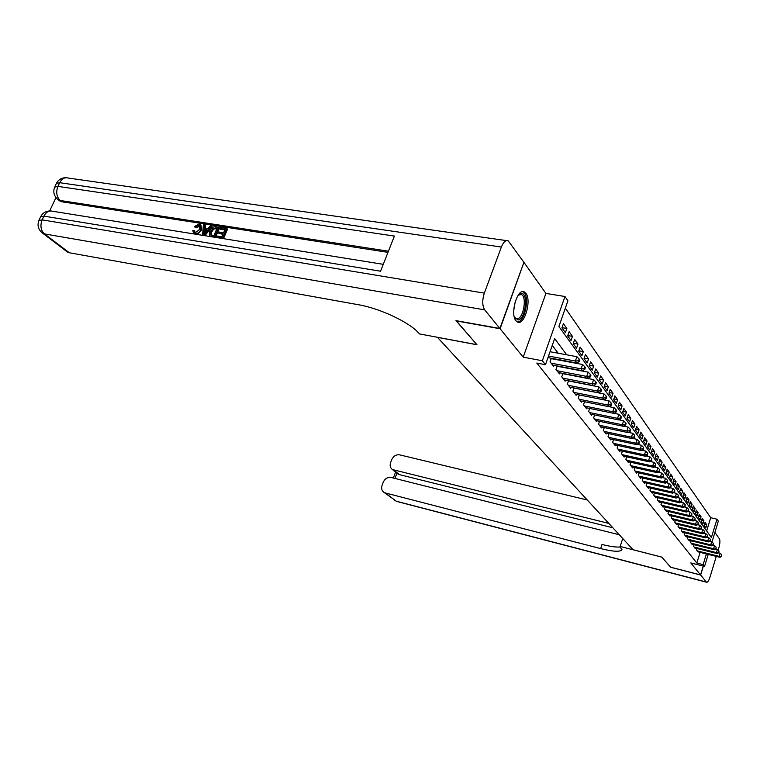 <?xml version="1.0" encoding="UTF-8"?>
<svg xmlns="http://www.w3.org/2000/svg" width="760" height="760" viewBox="0 0 760 760"><rect width="100%" height="100%" fill="white"/><g stroke="black" fill="none" stroke-linecap="round" stroke-linejoin="round"><path stroke-width="1.14" d="M525.892 293.293L524.352 291.935C517.484 287.603 509.789 313.966 515.973 320.786L517.417 322.002C524.305 326.144 531.867 300.399 525.892 293.293M706.658 530.955L710.714 517.702L716.984 519.184L718.333 521.16L711.996 541.966M523.839 262.57L500.099 328.757L523.212 357.143L542.364 360.762L564.975 296.505L567.91 300.798L558.885 326.496L711.398 537.51L716.984 519.184M523.212 357.143L545.908 293.417L524.125 262.608M545.908 293.417L564.975 296.505M710.714 517.702L565.326 308.151M437.37 337.26L633.089 549.746L661.808 557.089L670.586 567.178L700.568 574.931L703.247 566.114M437.351 337.326L476.957 344.745L456.256 320.682M456.18 320.891L500.099 328.757M697.034 548.539L696.531 550.173L698.431 551.931M694.089 544.711L693.576 546.373L695.352 548.663L695.514 548.159M691.096 540.825L690.574 542.517L692.54 544.331M688.056 536.855L687.515 538.583L689.358 540.949L689.519 540.436M684.95 532.827L684.408 534.584L686.28 536.987L686.442 536.465M681.796 528.713L681.245 530.508L683.145 532.959L683.316 532.428M678.585 524.533L678.015 526.357L679.962 528.856L680.133 528.314M675.317 520.277L674.737 522.139L676.713 524.685L676.885 524.125M671.992 515.936L671.394 517.836L673.408 520.429L673.578 519.859M668.591 511.518L667.983 513.456L670.035 516.097L670.216 515.517M665.142 507.015L664.515 509L666.606 511.679L666.795 511.09M661.618 502.426L660.981 504.45L663.109 507.186L663.299 506.587M658.027 497.752L657.371 499.814L659.547 502.607L659.737 501.989M654.369 492.983L653.704 495.092L655.918 497.933L656.117 497.306M650.645 488.119L649.961 490.276L652.213 493.173L652.422 492.528M646.845 483.17L646.142 485.365L648.442 488.319L648.65 487.663M642.969 478.106L642.247 480.358L644.594 483.369L644.803 482.704M639.017 472.948L638.267 475.247L640.661 478.325L640.889 477.641M634.98 467.685L634.22 470.031L636.661 473.176L636.889 472.473M630.866 462.308L630.078 464.712L632.567 467.913L632.804 467.2M626.658 456.827L625.86 459.277L628.396 462.555L628.644 461.814M622.373 451.221L621.547 453.729L624.14 457.073L624.387 456.323M617.994 445.502L617.139 448.067L619.799 451.487L620.046 450.718M613.519 439.66L612.645 442.291L615.353 445.769L615.609 444.99M608.95 433.684L608.047 436.382L610.822 439.935L611.087 439.137M604.276 427.585L603.355 430.34L606.186 433.979L606.461 433.152M599.507 421.344L598.557 424.166L601.445 427.889L601.73 427.044M594.624 414.96L593.655 417.858L596.609 421.667L596.894 420.802M589.636 408.433L588.63 411.407L591.66 415.292L591.954 414.409M584.535 401.764L583.5 404.805L586.596 408.785L586.9 407.873M579.319 394.924L578.255 398.059L581.419 402.125L581.732 401.195M573.981 387.933L572.878 391.144L576.118 395.314L576.441 394.354M568.518 380.779L567.378 384.066L570.693 388.331L571.026 387.353M562.913 373.445L561.744 376.827L565.136 381.197L565.487 380.19M557.184 365.93L555.978 369.408L559.455 373.882L559.816 372.846M551.313 358.226L550.059 361.808L553.631 366.387L554.002 365.322M562.02 327.665L566.856 328.5L563.417 323.674L561.944 327.883L565.392 332.68L566.856 328.5M567.767 335.559L572.48 336.385L569.116 331.683L567.672 335.844L571.035 340.527L572.48 336.385M573.382 343.263L577.961 344.09L574.683 339.492L573.258 343.606L576.545 348.184L577.961 344.09M578.854 350.787L583.328 351.604L580.127 347.12L578.721 351.196L581.932 355.661L583.328 351.604M584.202 358.15L588.563 358.957L585.438 354.569L584.05 358.606L587.186 362.966L588.563 358.957M589.428 365.332L593.683 366.13L590.625 361.845L589.256 365.845L592.325 370.101L593.683 366.13M594.538 372.362L598.681 373.151L595.697 368.961L594.348 372.913L597.35 377.084L598.681 373.151M599.526 379.231L603.573 380.009L600.647 375.915L599.327 379.829L602.253 383.904L603.573 380.009M604.409 385.947L608.351 386.716L605.501 382.707L604.19 386.593L607.059 390.573L608.351 386.716M609.178 392.521L613.035 393.281L610.242 389.358L608.95 393.205L611.753 397.1L613.035 393.281M613.842 398.952L617.614 399.703L614.878 395.865L613.605 399.674L616.35 403.484L617.614 399.703M618.412 405.241L622.088 405.983L619.409 402.23L618.156 406.001L620.844 409.735L622.088 405.983M622.877 411.407L626.477 412.138L623.856 408.462L622.62 412.195L625.242 415.853L626.477 412.138M627.256 417.44L630.771 418.161L628.207 414.561L626.981 418.256L629.556 421.838L630.771 418.161M631.531 423.349L634.97 424.051L632.462 420.527L631.256 424.194L633.774 427.699L634.97 424.051M635.731 429.134L639.093 429.837L636.633 426.379L635.436 430.017L637.906 433.447L639.093 429.837M639.834 434.796L643.121 435.49L640.718 432.108L639.54 435.708L641.962 439.071L643.121 435.49M643.862 440.353L647.083 441.037L644.717 437.722L643.558 441.294L645.924 444.59L647.083 441.037M647.805 445.797L650.959 446.471L648.641 443.222L647.491 446.766L649.819 449.996L650.959 446.471M651.672 451.136L654.75 451.801L652.479 448.618L651.348 452.124L653.628 455.287L654.75 451.801M655.462 456.37L658.483 457.026L656.25 453.91L655.139 457.387L657.371 460.484L658.483 457.026M659.176 461.51L662.131 462.156L659.946 459.097L658.844 462.536L661.038 465.585L662.131 462.156M662.815 466.545L665.712 467.181L663.575 464.18L662.482 467.59L664.63 470.582L665.712 467.181M666.396 471.485L669.227 472.112L667.128 469.167L666.054 472.549L668.163 475.484L669.227 472.112M669.902 476.33L672.686 476.957L670.614 474.059L669.55 477.423L671.621 480.291L672.686 476.957M673.341 481.089L676.067 481.707L674.044 478.866L672.989 482.191L675.022 485.013L676.067 481.707M676.713 485.754L679.392 486.362L677.407 483.578L676.362 486.875L678.357 489.649L679.392 486.362M680.029 490.342L682.651 490.941L680.703 488.205L679.678 491.483L681.635 494.2L682.651 490.941M683.288 494.845L685.852 495.434L683.943 492.746L682.926 495.995L684.845 498.664L685.852 495.434M686.48 499.263L689.006 499.852L687.125 497.211L686.119 500.431L688 503.053L689.006 499.852M689.614 503.604L692.094 504.184L690.241 501.59L689.253 504.792L691.106 507.367L692.094 504.184M692.702 507.88L695.134 508.44L693.31 505.894L692.332 509.067L694.156 511.603L695.134 508.44M695.732 512.069L698.117 512.63L696.331 510.131L695.352 513.275L697.148 515.755L698.117 512.63M698.706 516.192L701.043 516.743L699.295 514.283L698.326 517.399L700.083 519.85L701.043 516.743M701.632 520.239L703.922 520.781L702.202 518.367L701.252 521.464L702.981 523.868L703.922 520.781M559.559 324.577L561.098 320.425M704.121 525.454L705.822 527.811L706.762 524.761L705.061 522.376L704.121 525.454M566.684 354.797L554.648 338.589L545.481 364.714L536.778 363.052L696.834 563.036L700.112 552.349M564.072 361.038L563.702 360.553M558.172 353.229L552.264 345.382M547.608 358.644L548.045 357.618M552.596 358.891L552.225 358.397M708.225 554.382L704.548 566.438L690.802 562.932L700.568 574.931M704.548 566.438L703.123 564.642L706.392 553.926M696.834 563.036L703.123 564.642M545.481 364.714L542.364 360.762M572.489 362.615L572.128 362.13M704.501 524.219L706.762 524.761M548.52 356.031L575.386 361.048L576.84 363.014L547.969 357.608M550.031 351.719L576.897 356.687L575.386 361.048L578.569 360.753L579.149 361.541L579.747 359.803L579.167 359.014L578.569 360.753M579.167 359.014L576.897 356.687M576.84 363.014L579.149 361.541M518.063 295.327L521.018 293.493C528.77 292.001 525.673 319.38 518.063 319.969L514.32 317.043M514.425 317.281L515.841 318.63L517.294 318.849C523.497 318.478 527.174 296.742 521.398 294.557L518.234 295.137M517.845 321.926C525.521 321.433 530.072 294.519 522.918 291.802L522.576 291.659M200.013 226.014L196.08 227.867L194.237 226.651L199.053 224.029L200.431 224.504L200.792 229.596L201.581 230.309L197.173 234.46M200.963 224.988L201.581 230.309M200.792 229.596C199.452 232.512 197.457 233.918 194.807 233.804L193.705 233.405L192.784 230.517L194.883 231.125L194.968 232.617M211.451 226.081L203.917 235.134L202.568 234.916L203.376 224.827L204.639 225.026L204.326 228.114L207.936 228.684L210.178 225.891L212.23 226.803L204.839 235.685M204.639 225.026L205.418 225.739L205.162 228.247M226.755 228.465L222.604 238.127L216.534 237.148L217.008 236.037L221.863 236.816L223.145 233.843L218.623 233.13L219.108 232.018L223.63 232.731L225.064 229.387L219.991 228.598L220.476 227.487L226.755 228.465L227.525 229.188L223.45 238.668M222.908 234.403L218.623 233.13M224.817 229.947L220.77 229.32L219.991 228.598M387.99 252.358L61.826 201.78L58.966 200.326M55.964 197.543L49.657 210.938M218.823 227.23L214.662 236.854L210.282 236.008L209.342 235.115L209.712 230.983C211.033 227.924 213.047 226.518 215.755 226.755L219.602 227.952L215.517 237.395M499.881 328.5L523.925 262.333L508.259 240.863C505.704 239.97 503.405 242.031 501.362 247.047L484.338 293.132C482.115 300.267 482.239 305.843 484.719 309.871L499.881 328.5L455.962 320.635L476.881 344.669L419.548 333.925L418.276 332.566C408.776 321.993 379.591 308.313 358.596 304.76L69.302 252.757L66.652 251.417M484.719 309.871L44.517 233.918C40.764 230.327 39.976 225.644 42.142 219.868L43.899 216.125L380.56 271.216L394.402 236.065L57.931 186.38L59.669 182.695C61.836 178.648 64.686 177.099 68.21 178.039L506.635 240.635M216.534 237.148L217.075 237.652M222.604 238.127L223.136 238.621M217.132 228.152L213.066 228.237L210.909 231.192L210.871 234.85L213.93 235.552L217.132 228.152M210.282 236.008L211.033 236.683M214.662 236.854L215.203 237.348M216.894 228.712L213.845 228.959L211.689 231.914L211.27 235.049M215.374 227.876L216.153 228.598M213.066 228.237L213.845 228.959M210.909 231.192L211.689 231.914M205.076 232.237L207.09 229.729L204.202 229.273L203.727 233.918L205.076 232.237M202.568 234.916L203.119 235.41M203.917 235.134L204.468 235.629M206.673 230.251L204.982 229.986L204.715 232.626L203.927 231.914M204.202 229.273L204.982 229.986M194.094 230.413L194.664 232.475L195.348 232.712L199.605 229.416L199.452 225.425L198.683 225.141L199.471 225.853M198.683 225.141L195.282 227.155L196.08 227.867M195.282 227.155L194.237 226.651M700.644 575.025L670.681 567.274L661.836 557.128L620.169 546.478L621.775 549.955C619.685 552.026 612.645 551.57 600.666 548.587L385.387 492.964L396.159 501.163L706.334 582.017L700.644 575.025L703.361 566.133M620.169 546.478L622.734 538.517M608.827 523.412L392.454 469.556C390.26 467.932 389.642 465.633 390.592 462.64L391.723 459.629C393.462 455.99 396.102 454.404 399.665 454.86L587.233 499.975M706.334 582.017L706.6 582.236C707.702 582.407 708.861 580.649 710.058 576.954L716.281 556.396M718.153 550.24L718.856 547.913C720.033 543.59 720.223 540.559 719.425 538.84L714.903 532.437M619.295 534.783L391.181 477.498C387.619 477.014 384.959 478.601 383.22 482.258L382.071 485.308C381.102 488.404 381.757 490.77 384.047 492.404L385.387 492.964M612.845 527.782L399.456 474.639L397.166 473.356M620.587 546.915C616.654 547.418 610.461 546.601 602.005 544.464L600.666 548.587M551.105 363.147L581.115 368.828L582.531 370.747L552.596 365.056M551.181 358.625L582.597 364.515L581.115 368.828L584.26 368.534L584.82 369.303L585.409 367.584L584.848 366.814L584.26 368.534M584.848 366.814L582.597 364.515M582.531 370.747L584.82 369.303M556.994 370.719L586.711 376.418L588.088 378.29L558.448 372.58M557.08 366.244L588.164 372.153L586.711 376.418L589.808 376.133L590.349 376.874L590.938 375.174L590.387 374.423L589.808 376.133M590.387 374.423L588.164 372.153M588.088 378.29L590.349 376.874M562.742 378.109L592.163 383.828L593.503 385.652L564.158 379.924M561.754 376.837L562.846 373.683L593.598 379.601L592.163 383.828L595.222 383.534L595.755 384.265L596.325 382.584L595.792 381.843L595.222 383.534M595.792 381.843L593.598 379.601M593.503 385.652L595.755 384.265M568.347 385.32L597.483 391.058L598.794 392.834L569.734 387.096M568.461 380.94L598.899 386.878L597.483 391.058L600.505 390.763L601.027 391.485L601.587 389.813L601.065 389.091L600.505 390.763M601.065 389.091L598.899 386.878M598.794 392.834L601.027 391.485M573.828 392.369L602.68 398.116L603.962 399.855L575.178 394.098M573.952 388.027L604.077 393.974L602.68 398.116L605.663 397.831L606.176 398.525L606.727 396.872L606.214 396.169L605.663 397.831M606.214 396.169L604.077 393.974M603.962 399.855L606.176 398.525M579.177 399.247L607.753 405.004L609.007 406.704L580.497 400.947M579.31 394.953L609.13 400.909L607.753 405.004L610.698 404.719L611.202 405.403L611.743 403.769L611.249 403.085L610.698 404.719M611.249 403.085L609.13 400.909M609.007 406.704L611.202 405.403M584.411 405.973L612.712 411.74L613.938 413.402L585.694 407.635M609.054 406.676L614.061 407.683L612.712 411.74L615.628 411.454L616.113 412.119L616.645 410.505L616.16 409.839L615.628 411.454M616.16 409.839L614.061 407.683M613.938 413.402L616.113 412.119M589.522 412.547L617.557 418.323L618.754 419.938L590.776 414.171M614.061 413.326L618.887 414.305L617.557 418.323L620.436 418.038L620.91 418.693L621.442 417.088L620.967 416.433L620.436 418.038M620.967 416.433L618.887 414.305M618.754 419.938L620.91 418.693M594.519 418.978L622.297 424.755L623.457 426.341L595.745 420.555M618.963 419.824L623.608 420.784L622.297 424.755L625.138 424.469L625.603 425.106L626.126 423.519L625.66 422.883L625.138 424.469M625.66 422.883L623.608 420.784M623.457 426.341L625.603 425.106M599.403 425.258L626.924 431.043L628.064 432.592L600.609 426.806M623.741 426.18L628.216 427.11L626.924 431.043L629.736 430.758L630.192 431.385L630.249 429.191L629.736 430.758M630.249 429.191L628.216 427.11M628.064 432.592L630.192 431.385M604.181 431.404L631.456 437.19L632.567 438.71L605.359 432.924M628.415 432.392L632.728 433.295L631.456 437.19L634.23 436.914L634.676 437.522L634.742 435.356L634.23 436.914M634.742 435.356L632.728 433.295M632.567 438.71L634.676 437.522M608.864 437.418L635.882 443.203L636.975 444.685L610.014 438.909M632.994 438.472L637.136 439.346L635.882 443.203L638.628 442.928L639.065 443.526L639.131 441.389L638.628 442.928M639.131 441.389L637.136 439.346M636.975 444.685L639.065 443.526M613.443 443.308L640.214 449.094L641.278 450.547L614.564 444.762M637.459 444.419L641.459 445.274L640.214 449.094L642.931 448.818L643.35 449.397L643.425 447.288L642.931 448.818M643.425 447.288L641.459 445.274M641.278 450.547L643.35 449.397M617.918 449.074L644.452 454.851L645.496 456.276L619.02 450.49M641.839 450.233L645.677 451.07L644.452 454.851L647.14 454.575L647.558 455.145L647.625 453.065L647.14 454.575M647.625 453.065L645.677 451.07M645.496 456.276L647.558 455.145M622.307 454.708L648.603 460.493L649.629 461.88L623.39 456.104M646.114 455.933L649.819 456.741L648.603 460.493L651.263 460.218L651.672 460.778L651.747 458.717L651.263 460.218M651.747 458.717L649.819 456.741M649.629 461.88L651.672 460.778M626.601 460.237L652.669 466.013L653.676 467.372L627.665 461.605M650.303 461.51L653.866 462.298L652.669 466.013L655.3 465.737L655.7 466.288L655.775 464.255L655.3 465.737M655.775 464.255L653.866 462.298M653.676 467.372L655.7 466.288M630.809 465.652L656.649 471.418L657.628 472.748L631.845 466.982M654.408 466.982L657.827 467.733L656.649 471.418L659.253 471.152L659.642 471.684L659.718 469.68L659.253 471.152M659.718 469.68L657.827 467.733M657.628 472.748L659.642 471.684M634.933 470.953L660.544 476.71L661.514 478.021L635.949 472.255M658.417 472.33L661.713 473.062L660.544 476.71L663.119 476.444L663.499 476.966L663.584 474.99L663.119 476.444M663.584 474.99L661.713 473.062M661.514 478.021L663.499 476.966M638.97 476.149L664.364 481.897L665.313 483.18L639.967 477.432M662.35 477.574L665.513 478.287L664.364 481.897L666.909 481.631L667.289 482.144L667.375 480.187L666.909 481.631M667.375 480.187L665.513 478.287M665.313 483.18L667.289 482.144M642.931 481.241L668.106 486.979L669.038 488.233L643.91 482.495M666.207 482.714L669.246 483.408L668.106 486.979L670.994 487.226L671.08 485.288L670.624 486.723M671.08 485.288L669.246 483.408M669.038 488.233L670.994 487.226M646.808 486.229L671.783 491.967L672.686 493.192L647.767 487.464M669.978 487.749L672.904 488.414L671.783 491.967L674.633 492.195L674.718 490.286L674.272 491.701M674.718 490.286L672.904 488.414M672.686 493.192L674.633 492.195M650.617 491.122L675.374 496.85L676.267 498.056L651.558 492.328M673.673 492.689L676.486 493.335L675.374 496.85L678.195 497.068L678.281 495.178L677.844 496.594M678.281 495.178L676.486 493.335M676.267 498.056L678.195 497.068M654.35 495.919L678.899 501.638L679.772 502.825L655.272 497.106M677.293 497.534L679.991 498.151L678.899 501.638L681.692 501.856L681.777 499.985L681.34 501.381M681.777 499.985L679.991 498.151M679.772 502.825L681.692 501.856M658.008 500.631L682.356 506.34L683.211 507.5L658.91 501.8M680.846 502.274L683.439 502.882L682.356 506.34L685.121 506.54L685.207 504.697L684.779 506.075M685.207 504.697L683.439 502.882M683.211 507.5L685.121 506.54M661.599 505.248L685.748 510.948L686.593 512.078L662.492 506.388M684.332 506.939L686.822 507.519L685.748 510.948L688.475 511.138L688.569 509.314L688.142 510.682M688.569 509.314L686.822 507.519M686.593 512.078L688.475 511.138M665.123 509.779L689.082 515.461L689.899 516.582L665.997 510.9M687.753 511.508L690.137 512.069L689.082 515.461L691.781 515.66L691.875 513.846L691.448 515.204M691.875 513.846L690.137 512.069M689.899 516.582L691.781 515.66M668.582 514.235L692.341 519.897L693.149 520.999L669.436 515.327M691.096 515.992L693.386 516.534L692.341 519.897L695.01 520.087L695.106 518.301L694.688 519.64M695.106 518.301L693.386 516.534M693.149 520.999L695.01 520.087M671.982 518.596L695.552 524.248L696.341 525.331L672.818 519.678M694.393 520.391L696.578 520.913L695.552 524.248L698.193 524.428L698.288 522.661L697.87 524.001M698.288 522.661L696.578 520.913M696.341 525.331L698.193 524.428M675.317 522.88L698.697 528.523L699.475 529.577L676.134 523.944M697.614 524.704L699.713 525.217L698.697 528.523L701.309 528.694L701.404 526.946L700.995 528.276M701.404 526.946L699.713 525.217M699.475 529.577L701.309 528.694M678.585 527.089L701.784 532.722L702.544 533.758L679.392 528.133M700.777 528.95L702.791 529.435L701.784 532.722L704.368 532.883L704.463 531.154L704.064 532.466M704.463 531.154L702.791 529.435M702.544 533.758L704.368 532.883M681.796 531.231L704.814 536.836L705.565 537.852L682.594 532.247M703.883 533.111L705.812 533.577L704.814 536.836L707.37 536.997L707.475 535.287L707.075 536.589M707.475 535.287L705.812 533.577M705.565 537.852L707.37 536.997M684.959 535.287L707.797 540.883L708.529 541.88L685.739 536.294M706.942 537.206L708.785 537.653L707.797 540.883L710.325 541.034L710.429 539.343L710.03 540.635M710.429 539.343L708.785 537.653M708.529 541.88L710.325 541.034M688.056 539.277L710.723 544.853L711.445 545.841L688.826 540.265M709.935 541.225L711.692 541.652L710.723 544.853L713.222 545.005L713.327 543.324L712.937 544.606M713.327 543.324L711.692 541.652M711.445 545.841L713.222 545.005M691.106 543.191L713.592 548.758L714.305 549.727L691.856 544.16M712.88 545.167L714.561 545.575L713.592 548.758L716.072 548.9L716.176 547.238L715.787 548.511M716.176 547.238L714.561 545.575M714.305 549.727L716.072 548.9M694.098 547.048L716.414 552.596L717.117 553.546L694.839 547.998M715.768 549.043L717.373 549.442L716.414 552.596L718.875 552.729L718.979 551.086L718.599 552.349M718.979 551.086L717.373 549.442M717.117 553.546L718.875 552.729M697.043 550.829L719.188 556.367L719.881 557.298L697.775 551.769M718.608 552.852L720.138 553.232L719.188 556.367L721.62 556.491L721.725 554.866L721.354 556.12M721.725 554.866L720.138 553.232M719.881 557.298L721.62 556.491M515.28 301.445L513.75 310.374M501.362 247.047L59.669 182.695L56.354 183.502L54.796 186.798M41.904 232.636L42.816 233.32C38.342 229.843 37.031 225.577 38.874 220.514L42.142 219.868L484.338 293.132M67.621 252.159L42.816 233.32L44.517 233.918L69.302 252.757M388.436 251.208L60.221 200.488L61.826 201.78M39.035 220.172L40.632 216.78L43.899 216.125C46.17 211.916 49.143 210.302 52.81 211.28L383.277 264.328M60.221 200.488C56.563 196.792 55.793 192.09 57.931 186.38L54.625 187.169C52.81 192.118 54.055 196.336 58.349 199.832L60.221 200.488M57.418 199.091L59.964 201.125M211.736 236.388L212.277 236.882M393.917 470.183L399.456 474.639M396.938 473.166L394.962 478.448M396.919 501.486L394.05 499.994M550.107 361.855L551.237 358.635M555.997 369.436L557.108 366.244M518.282 295.099L519.042 294.395M520.001 294.329L521.398 294.557M50.607 210.947C46.16 210.9 42.892 212.733 40.803 216.429M65.921 177.726C61.674 177.764 58.548 179.559 56.544 183.112M194.37 234.004L193.705 233.405M621.956 549.385L621.775 549.955M392.454 469.556L397.993 474.022M384.047 492.404L396.596 501.4L706.6 582.236M395.589 472.083L393.357 478.04"/></g></svg>
